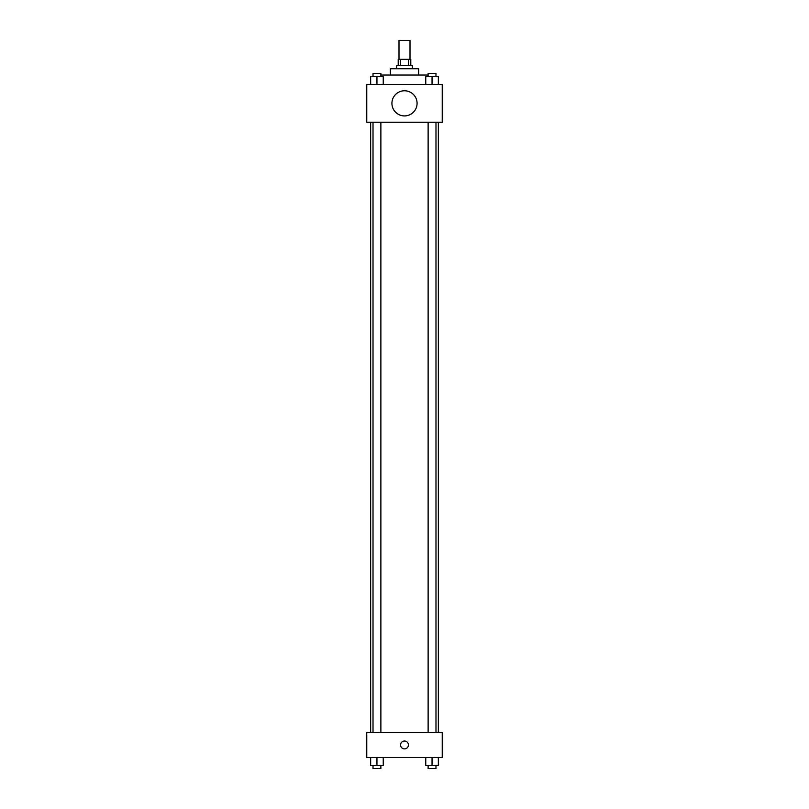 <?xml version="1.0" encoding="UTF-8"?>
<svg xmlns="http://www.w3.org/2000/svg" width="809" height="809" viewBox="0 0 809 809"><rect width="100%" height="100%" fill="white"/><g stroke="black" fill="none" stroke-linecap="round" stroke-linejoin="round"><path stroke-width="1.21" d="M410.001 59.32L410.001 40.45L398.999 40.45L398.999 59.32M400.465 65.61L400.465 59.32L398.21 59.32L398.21 65.61M400.465 59.32L410.79 59.32L410.79 65.61M408.535 65.61L408.535 59.32M396.632 68.755L396.632 65.61L412.368 65.61L412.368 68.755M390.342 75.045L390.342 68.755L418.657 68.755L418.657 75.045M380.877 75.045L428.123 75.045M366.76 84.48L442.24 84.48L442.24 122.22L366.76 122.22L366.76 84.48M404.5 115.93A12.58 12.58 0 0 1 393.609 97.06A12.58 12.58 0 0 1 415.391 97.06A12.58 12.58 0 0 1 404.5 115.93M366.76 732.378L442.24 732.378L442.24 757.537L366.76 757.537L366.76 732.378M404.5 748.891A3.934 3.934 0 0 1 401.092 742.996A3.934 3.934 0 0 1 407.908 742.996A3.934 3.934 0 0 1 404.5 748.891M425.756 757.537L425.756 765.405L438.347 765.405L438.347 757.537L438.347 765.405M432.046 765.405L432.046 757.537M435.98 765.405L435.98 768.55L428.123 768.55L428.123 765.405M370.653 757.537L370.653 765.405L383.244 765.405L383.244 757.537L383.244 765.405M376.954 765.405L376.954 757.537M380.877 765.405L380.877 768.55L373.02 768.55L373.02 765.405M425.756 84.48L425.756 76.622L438.347 76.622L438.347 84.48L438.347 76.622M432.046 84.48L432.046 76.622M435.98 76.622L435.98 73.477L428.123 73.477L428.123 76.622M370.653 84.48L370.653 76.622L383.244 76.622L383.244 84.48L383.244 76.622M376.954 84.48L376.954 76.622M380.877 76.622L380.877 73.477L373.02 73.477L373.02 76.622M438.347 732.378L438.347 122.22M370.653 732.378L370.653 122.22M428.123 122.22L428.123 732.378M435.98 122.22L435.98 732.378M380.877 732.378L380.877 122.22M373.02 732.378L373.02 122.22"/></g></svg>
